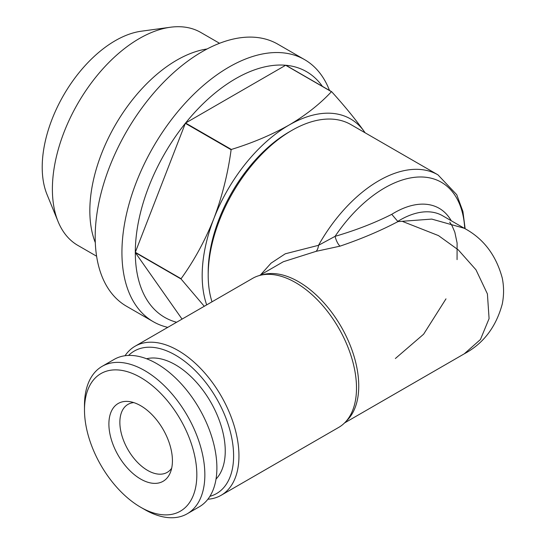 <?xml version="1.0" encoding="UTF-8"?>
<svg xmlns="http://www.w3.org/2000/svg" width="545" height="545" viewBox="0 0 545 545"><rect width="100%" height="100%" fill="white"/><g stroke="black" fill="none" stroke-linecap="round" stroke-linejoin="round"><path stroke-width="0.82" d="M95.3 242.607A122.938 70.979 -60 0 1 176.771 60.168A122.938 70.979 -60 0 1 207.093 48.968M96.608 256.225L77.853 245.4A122.938 70.979 -60 0 1 58.111 221.631A122.938 70.979 -60 0 1 139.322 38.552A122.938 70.979 -60 0 1 170.34 27.25A122.938 70.979 -60 0 1 200.792 32.462L219.54 43.287M58.111 221.631L47.02 194.511A103.284 59.63 -60 0 1 115.247 40.698A103.284 59.63 -60 0 1 141.305 31.208L170.34 27.25M216.024 479.082A70.455 40.677 -120 0 0 217.578 415.971A70.455 40.677 -120 0 0 166.913 360.708A70.455 40.677 -120 0 0 146.557 358.753M84.489 409.949L84.489 405.317A85.109 49.139 60 0 1 102.113 366.356A85.109 49.139 60 0 1 134.377 365.654A85.109 49.139 60 0 1 198.087 438.895A85.109 49.139 60 0 1 187.228 513.771A85.109 49.139 60 0 1 154.964 514.473A85.109 49.139 60 0 1 144.67 509.555L140.658 507.238A79.434 45.862 60 0 1 84.489 409.949A79.434 45.862 60 0 1 131.052 372.93A79.434 45.862 60 0 1 196.002 463.236A79.434 45.862 60 0 1 150.263 511.83A79.434 45.862 60 0 1 140.658 507.238M102.113 366.356L114.15 359.407A85.109 49.139 60 0 1 146.414 358.699A85.109 49.139 60 0 1 210.125 431.947A85.109 49.139 60 0 1 199.259 506.823L187.228 513.771M135.228 403.109A44.922 25.935 60 0 1 165.176 433.22A44.922 25.935 60 0 1 170.333 472.597A44.922 25.935 60 0 1 146.087 481.651A44.922 25.935 60 0 1 110.029 434.419A44.922 25.935 60 0 1 129.322 401.576A44.922 25.935 60 0 1 135.228 403.109M171.668 468.223A39.247 22.658 60 0 1 167.233 472.358A39.247 22.658 60 0 1 152.355 472.679A39.247 22.658 60 0 1 119.859 422.348A39.247 22.658 60 0 1 127.986 404.376A39.247 22.658 60 0 1 133.777 402.598M464.742 228.532A113.483 65.516 120 0 0 384.654 187.916A113.483 65.516 120 0 0 335.073 236.346L318.505 245.318A118.211 68.248 -60 0 1 378.864 180.708A118.211 68.248 -60 0 1 437.969 174.856L350.885 124.58A118.211 68.248 120 0 0 291.786 130.432A118.211 68.248 120 0 0 291.779 130.439L289.109 131.979A114.43 66.068 120 0 0 208.197 272.125L208.197 275.211A118.211 68.248 120 0 0 212.005 301.821M289.109 131.979L291.779 130.439A118.211 68.248 120 0 0 208.197 275.211M128.572 355.435A82.275 47.504 60 0 1 175.429 355.129A82.275 47.504 60 0 1 230.705 433.268A82.275 47.504 60 0 1 209.907 496.318M125.037 355.735A86.055 49.684 60 0 1 135.078 346.232A86.055 49.684 60 0 1 178.106 350.496A86.055 49.684 60 0 1 234.323 426.326A86.055 49.684 60 0 1 221.134 495.289A86.055 49.684 60 0 1 207.883 499.227M221.134 495.289L338.677 427.423A86.055 49.684 -120 0 0 350.81 414.411A86.055 49.684 -120 0 0 295.649 282.63A86.055 49.684 -120 0 0 269.959 274.367A86.055 49.684 -120 0 0 252.621 278.366L135.078 346.232M260.135 275.334L271.09 263.126L285.273 253.793L318.505 245.318A9.456 4.898 -93.2 0 1 316.066 251.354L340.032 246.149C361.206 238.955 380.519 230.78 397.959 221.604L431.763 219.09L464.251 228.253C483.395 238.478 496.066 255.094 502.265 278.086C504.002 286.731 503.996 295.376 502.265 304.015C496.045 327.014 483.381 343.616 464.251 353.828M340.032 246.149A9.456 3.154 -109.1 0 1 335.073 236.346C355.905 230.242 374.796 222.905 391.753 214.328L397.959 221.604M397.55 221.529A85.109 49.139 120 0 1 400.098 219.996A85.109 49.139 120 0 1 442.656 215.779L464.531 228.416M344.569 422.934L464.258 353.828L480.438 339.521L489.083 318.6L487.407 293.905L475.983 269.802L458.297 249.889L438.473 235.597L402.789 221.549M167.785 327.347A151.306 87.357 -60 0 1 153.274 321.7A151.306 87.357 -60 0 1 130.078 200.451A151.306 87.357 -60 0 1 228.927 67.117A151.306 87.357 -60 0 1 304.58 59.623A151.306 87.357 -60 0 1 329.5 90.463M153.274 321.7L126.522 306.256A151.306 87.357 -60 0 1 103.332 185.014A151.306 87.357 -60 0 1 202.181 51.68A151.306 87.357 -60 0 1 277.834 44.186L304.58 59.623M176.607 322.252A141.85 81.9 -60 0 1 135.31 252.58A141.85 81.9 -60 0 1 135.31 252.287A141.85 81.9 -60 0 1 185.348 123.313A141.85 81.9 -60 0 1 185.572 123.034A141.85 81.9 -60 0 1 235.61 78.705A141.85 81.9 -60 0 1 285.655 65.257A141.85 81.9 -60 0 1 285.88 65.271A141.85 81.9 -60 0 1 322.545 86.553M206.684 304.893A122.938 70.979 -60 0 1 213.824 218.681A122.938 70.979 -60 0 1 289.109 125.03A122.938 70.979 -60 0 1 364.394 131.754A122.938 70.979 -60 0 1 365.095 132.782M331.428 91.683C319.97 104.02 305.861 115.138 289.109 125.03C271.73 134.806 252.478 142.947 231.346 149.459L185.572 123.034L285.655 65.257L331.428 91.683A141.85 81.9 -60 0 1 331.653 91.703L285.88 65.271M364.394 131.754C355.653 119.498 344.74 106.146 331.653 91.703M182.064 319.104L135.31 252.58L181.083 279.013A141.85 81.9 -60 0 1 181.083 278.713L135.31 252.287L185.348 123.313L231.121 149.739A141.85 81.9 -60 0 1 231.346 149.459M231.121 149.739C227.899 173.657 222.135 196.636 213.824 218.681C205.09 240.549 194.177 260.558 181.083 278.713M181.083 279.013L204.266 306.283M316.066 251.354L283.339 261.729L259.454 275.511M391.753 214.328A89.836 51.87 -60 0 1 394.308 212.788A89.836 51.87 -60 0 1 451.246 220.739M261.852 274.953A85.109 49.139 60 0 1 298.565 281.717A85.109 49.139 60 0 1 352.56 351.702A85.109 49.139 60 0 1 346.252 421.142M395.37 358.515L423.608 334.214L445.987 298.858M457.064 259.631L457.098 243.016L454.837 232.245L452.118 225.868L449.72 222.122M465.144 228.771L462.923 211.494L456.737 194.701L437.969 174.856"/></g></svg>
